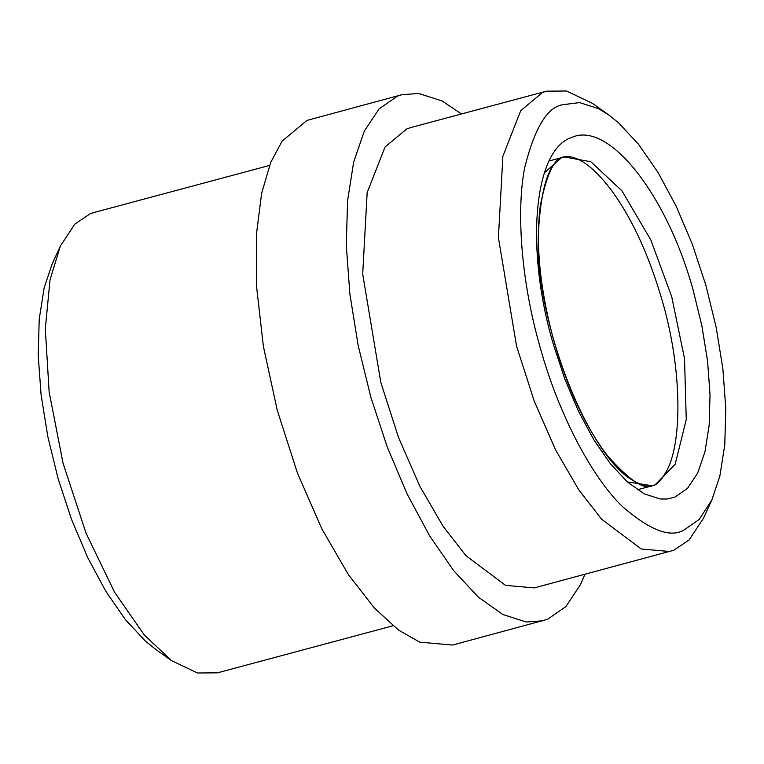 <?xml version="1.0" encoding="UTF-8"?>
<svg xmlns="http://www.w3.org/2000/svg" width="764" height="764" viewBox="0 0 764 764"><rect width="100%" height="100%" fill="white"/><g stroke="black" fill="none" stroke-linecap="round" stroke-linejoin="round"><path stroke-width="1.15" d="M269.549 165.435L94.087 212.478L90.171 213.758L74.853 224.1L60.385 245.998L50.013 279.853L45.315 328.902L49.144 391.989L63.068 463.299L86.074 533.253L114.638 592.329L144.3 634.97L171.566 660.659L197.532 672.998L217.52 672.826L392.982 625.773M461.494 113.97L442.079 100.963L418.739 93.475L401.95 94.688L306.994 120.416L282.05 141.178L270.714 162.465L261.641 193.254L256.379 234.615L256.532 286.328L263.37 346.283L277.275 410.335L297.435 473.04L321.959 529.07L348.413 574.643L374.513 608.182L398.598 630.128L419.761 642.161L452.536 645.055L547.492 619.327L565.876 606.597L580.669 584.307L584.928 574.308M401.95 94.688L397.471 96.149L379.087 108.88L364.285 131.169L353.646 162.169L347.572 200.684L346.302 245.234L349.874 294.102L358.163 345.423L370.846 397.213L387.434 447.494L407.288 494.318L429.645 535.889L453.654 570.622L478.379 597.171L502.884 614.523L526.215 622.001L543.013 620.798M608.641 114.867L592.434 103.341L566.468 91.002L546.48 91.174L410.765 127.569L406.849 128.849L385.027 147.022L367.169 192.585L362.69 274.028L380.844 382.535L398.483 437.4L419.942 486.429L443.091 526.301L465.925 555.648L505.52 585.377L534.198 587.908L673.829 550.242L689.147 539.9L703.615 518.002L711.876 499.914L719.831 476.211L724.769 444.915L725.8 408.721L722.897 369.012L716.164 327.317L705.86 285.23L692.385 244.385L676.245 206.337L658.081 172.559L638.58 144.339L618.487 122.765L608.641 114.867L598.575 108.669L579.618 102.596L562.333 104.763C547.167 107.504 534.714 128.085 524.973 166.514C516.598 206.022 519.682 277.361 540.702 349.377C561.062 421.661 595.404 480.852 622.488 506.58C650.107 530.502 670.687 538.257 684.219 529.844L699.165 519.501L711.876 499.904M155.856 649.476L145.513 641.235L125.42 619.661L105.919 591.441L87.755 557.663L71.615 519.615L58.14 478.77L47.836 436.683L41.103 394.988L38.2 355.279L39.231 319.085L44.169 287.789L52.124 264.096L60.385 245.998M571.711 137.463C608.335 120.483 666.561 193.684 693.158 290.167L701.868 325.77L707.569 361.057L710.023 394.654L709.154 425.281L704.981 451.763L697.666 473.069L687.485 488.397L674.851 497.144L667.211 499.007L660.22 498.987L644.186 493.84L627.339 481.912L610.331 463.662L593.829 439.787L578.453 411.204L564.806 379.011L553.403 344.449C524.887 248.73 533.654 149.486 571.711 137.463M546.48 91.174L542.564 92.463L520.742 110.637L502.884 156.2L498.414 237.633L516.559 346.149L534.208 401.014L555.667 450.034L578.806 489.905L601.65 519.253L641.244 548.991L669.913 551.522M544.426 172.779L561.32 157.862L564.119 156.945L590.782 161.71L621.925 190.809L650.813 239.963L671.718 296.68L684.515 358.593L686.263 419.512L675.166 464.283L655.082 484.844L652.284 485.761L627.311 481.893M171.566 660.659L155.359 649.133M637.348 489.762L652.284 485.761C644.014 490.221 628.973 480.078 607.17 455.315C584.556 425.51 566.401 385.944 552.697 336.637C539.67 286.548 535.554 242.79 540.349 205.373C546.871 173.342 554.798 157.203 564.119 156.945L549.182 160.946M661.71 298.905C648.349 253.476 631.207 216.756 610.283 188.756C598.46 173.59 587.879 163.821 578.529 159.456C569.915 155.627 563.698 155.445 559.888 158.912C547.912 165.683 540.75 190.293 538.4 232.753C533.969 318.311 587.354 455.239 633.041 480.518C642.008 485.665 648.378 487.422 652.15 485.789C656.61 485.474 661.643 480.107 667.268 469.688C682.634 440.045 681.841 366.367 661.71 298.905"/></g></svg>

